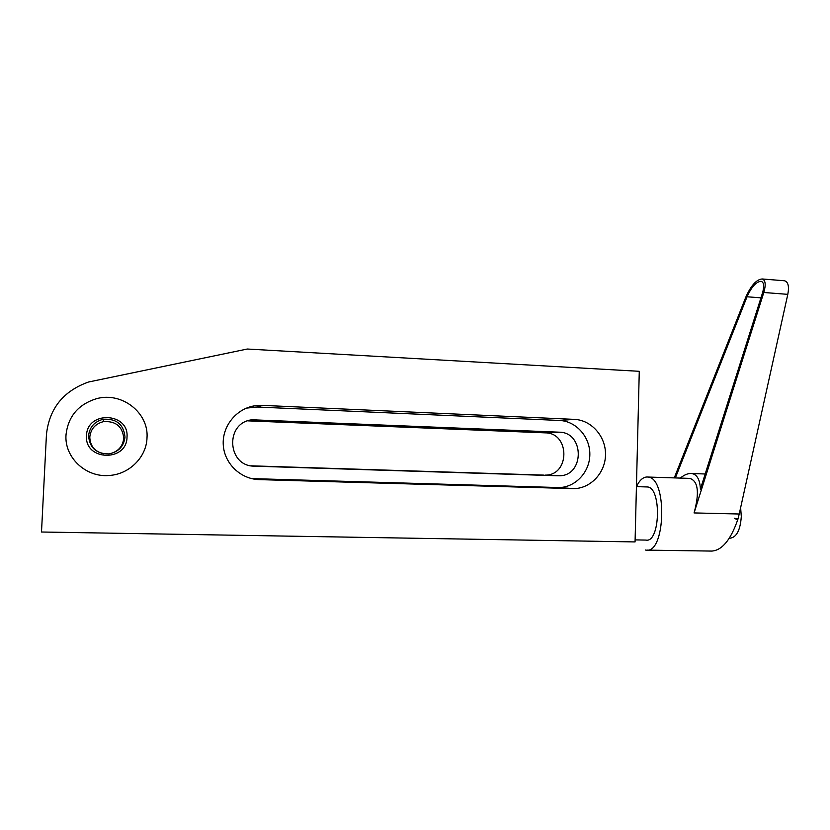 <?xml version="1.0" encoding="UTF-8"?>
<svg xmlns="http://www.w3.org/2000/svg" width="830" height="830" viewBox="0 0 830 830"><rect width="100%" height="100%" fill="white"/><g stroke="black" fill="none" stroke-linecap="round" stroke-linejoin="round"><path stroke-width="1.25" d="M103.47 453.771C94.641 451.458 90.076 445.886 89.796 437.037C90.74 428.944 95.284 423.808 103.428 421.64C115.795 420.883 122.57 426.433 123.743 438.282C122.757 446.602 118.036 451.769 109.591 453.803M88.571 435.781C89.578 447.795 96.322 453.844 108.803 453.906C118.42 452.07 123.815 446.467 124.988 437.12C123.732 424.41 116.47 418.455 103.2 419.264C94.464 421.578 89.588 427.087 88.571 435.781M66.006 434.93C68.081 416.494 78.228 404.418 96.456 398.711C121.823 391.49 148.995 412.832 147.003 437.918C146.464 457.257 129.138 474.511 108.865 475.486C85.801 477.551 64.315 457.403 66.006 434.93M127.011 437.182C126.907 462.186 84.39 460.889 86.517 435.688C86.87 410.456 129.252 412.292 127.011 437.182M251.615 478.599L558.922 487.552C575.553 487.418 589.819 471.99 589.84 454.435C590.089 436.881 576.113 421.111 559.534 420.468L257.041 407.022L246.458 408.121M262.311 405.372L574.308 419.368C591.375 420.032 605.765 436.31 605.516 454.435C605.506 472.561 590.846 488.497 573.717 488.642L259.24 479.615C240.721 479.201 224.411 463.648 223.28 445.088C221.952 426.537 236.042 408.889 254.302 405.87L262.311 405.372L257.041 407.022M557.978 475.777L254.582 466.17C227.036 466.553 224.712 422.543 252.092 419.783L559.202 432.181C584.652 432.171 584.631 476.098 559.119 475.777L545.237 475.123C570.034 475.434 570.086 432.845 545.331 432.855L247.745 420.852M251.282 465.827L544.117 475.123M635.064 541.928L41.5 532.009L46.449 434.536C49.25 408.568 63.267 391.065 88.488 382.018L247.278 349.025L639.276 371.311L635.064 541.928M740.63 507.68L741.304 516.53C740.308 530.391 736.428 537.633 729.663 538.255L729.321 538.245M636.465 486.608C639.525 480.197 643.126 476.991 647.265 476.991L647.888 477.043C667.621 477.437 665.619 554.513 645.916 550.103L645.501 550.041M783.748 280.716L784.599 280.779C788.22 281.951 789.289 286.475 787.805 294.349L739.229 514.009L737.963 518.957L734.498 518.543L737.766 519.611C730.711 539.905 722.027 550.394 711.735 551.078L647.203 550.124M784.599 280.779L762.22 278.973C765.519 280.125 766.049 284.628 763.808 292.482L694.067 512.93C699.617 492.605 698.196 481.089 689.834 478.391L688.371 478.339M646.736 486.909L647.369 486.961C661.759 487.303 660.286 543.256 645.948 540.081L635.116 539.894M675.371 477.893L747.042 296.777C751.534 286.838 756.223 281.681 761.12 281.308C763.974 282.304 764.43 286.194 762.49 292.98L700.406 489.088C699.929 479.615 697.034 474.428 691.743 473.536C688.35 473.152 684.543 474.656 680.32 478.049M762.22 278.973C756.545 279.42 751.109 285.385 745.921 296.881L674.292 477.852M737.766 519.611L734.581 518.242M737.818 519.611L737.963 518.957M574.308 419.368L559.534 420.468M259.24 479.615L254.063 478.754M572.41 488.631L557.646 487.542M254.582 466.17L252.32 465.983M256.522 419.544L251.615 420.686M559.202 432.181L545.331 432.855M694.067 512.93L739.229 514.009M747.042 296.777L760.944 297.835M763.808 292.482L787.805 294.349M103.428 421.64L103.2 419.264M249.301 407.509L254.302 405.87M558.922 487.552L573.717 488.642M248.149 420.717L252.092 419.783M545.237 475.123L559.119 475.777M689.834 478.391L647.888 477.043M647.369 486.961L636.423 486.629M705.189 473.982L691.743 473.536"/></g></svg>
